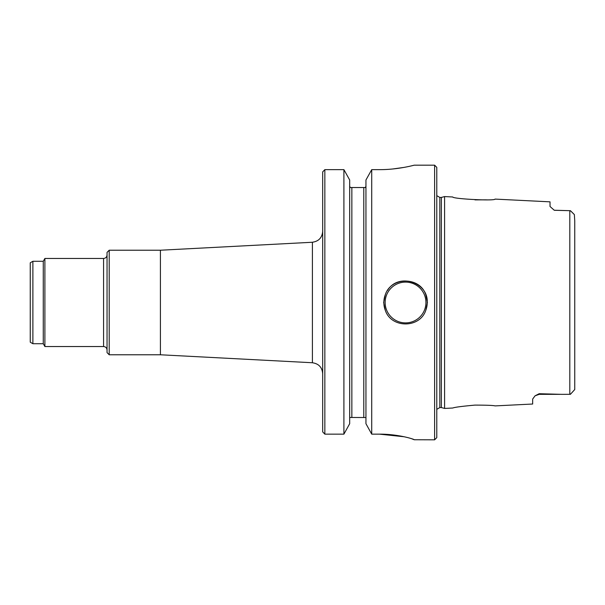 <?xml version="1.0" encoding="UTF-8"?>
<svg xmlns="http://www.w3.org/2000/svg" width="605" height="605" viewBox="0 0 605 605"><rect width="100%" height="100%" fill="white"/><g stroke="black" fill="none" stroke-linecap="round" stroke-linejoin="round"><path stroke-width="0.91" d="M425.814 294.786L427.425 302.5L425.814 310.214C420.014 328.485 391.102 328.515 385.272 310.214A21.697 21.697 0 0 1 385.272 294.786C391.072 276.515 419.983 276.485 425.814 294.786A21.697 21.697 0 0 1 427.236 302.5C428.37 281.854 398.06 272.658 387.54 290.423M365.949 417.533L349.682 417.473L365.949 417.533M365.949 186.083L365.458 187.527L363.786 187.527L363.786 417.473L363.786 187.527L350.182 187.527L351.853 187.527L350.182 187.527L349.682 186.083L350.182 187.527L365.458 187.527L365.949 186.083M322.677 373.603C322.11 367.273 318.684 363.666 312.399 362.766L312.399 242.234C318.684 241.334 322.11 237.727 322.677 231.397M574.75 220.848L574.75 389.537L570.409 394.309L561.894 394.354L569.804 394.316L569.804 210.684L570.409 210.691L574.357 214.593L574.75 220.848M574.75 380.553L574.75 374.888M554.361 210.275L569.804 210.684L554.225 210.23L550.021 206.487L550.021 201.843L495.056 199.098C495.208 201.125 452.487 198.916 452.752 196.98L444.592 196.572L444.592 408.428L452.744 408.02C454.642 407.241 462.046 406.273 474.963 405.108C486.866 405.131 493.567 405.395 495.056 405.902L532.665 404.027L532.665 399.066L535.062 395.814L539.176 393.719L561.894 394.354M474.963 199.877L486.42 199.839M441.355 407.558L439.82 407.558L439.82 197.442L441.355 197.442L441.355 407.558L444.592 408.428M436.78 302.5L436.78 437.649L434.609 439.82L434.609 165.18L436.78 167.351L436.78 302.5M427.236 302.5A21.697 21.697 0 0 1 425.814 310.214M385.272 310.214L383.661 302.5L385.272 294.786M379.509 169.642C398.173 169.74 414.599 165.044 414.221 165.18C414.629 165.036 398.181 169.74 379.509 169.642L371.72 169.642L365.949 179.995L371.72 169.642L371.72 434.148L365.949 423.697L371.72 434.148L379.509 434.148L404.042 436.742M365.949 179.995L365.949 423.697M411.574 438.678L414.221 439.752C414.576 439.306 398.264 434.05 379.509 434.148M414.221 439.752L434.609 439.82M392.857 168.969L404.004 167.404M411.65 165.808L414.221 165.18L434.609 165.18M349.682 179.995L343.912 169.642L349.682 179.995L349.682 423.697L343.912 434.148L349.682 423.697M343.912 169.642L343.912 434.148L324.847 434.148L324.847 169.642L343.912 169.642M324.847 169.642L322.677 171.88L324.847 169.642M322.677 431.887L324.847 434.148L322.677 431.887L322.677 171.88M109.21 250.22L109.21 354.78L107.047 352.609L107.047 252.391L109.21 250.22L160.408 250.22L160.408 354.78L312.399 362.743M32.882 343.716L32.882 261.284L30.25 262.804L30.25 342.196L32.882 343.716L43.265 343.716L44.891 346.536L103.576 346.536C105.678 346.741 106.835 347.898 107.047 350.008M32.882 261.284L43.265 261.284L43.265 343.716M43.265 261.284L44.891 258.464L44.891 346.536M425.935 302.5A20.389 20.389 0 0 1 395.345 320.158A20.389 20.389 0 0 1 395.345 284.842A20.389 20.389 0 0 1 425.935 302.5A20.389 20.389 0 0 1 395.345 320.158A20.389 20.389 0 0 1 395.345 284.842A20.389 20.389 0 0 1 425.935 302.5M351.853 187.527L351.853 417.473L351.853 187.527M539.176 393.719L539.176 394.347L559.928 394.347M44.891 258.464L103.576 258.464L103.576 346.536M574.357 214.593L571.097 211.334M539.176 394.347L535.062 395.814M441.355 197.442L444.592 196.572M439.82 407.558L436.78 409.351M439.82 197.442L436.78 195.649M160.408 250.22L312.399 242.257M109.21 354.78L160.408 354.78M103.576 258.464C105.678 258.259 106.835 257.102 107.047 254.992"/></g></svg>
